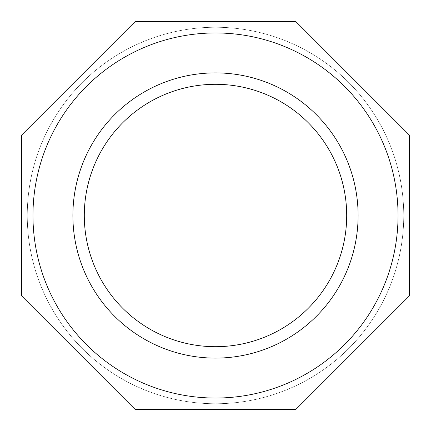 <?xml version="1.0" encoding="UTF-8"?>
<svg xmlns="http://www.w3.org/2000/svg" width="431" height="431" viewBox="0 0 431 431"><rect width="100%" height="100%" fill="white"/><g stroke="black" fill="none" stroke-linecap="round" stroke-linejoin="round"><path stroke-width="0.32" stroke-dasharray="2.15 1.62" d="M72.887 215.5A142.613 142.613 0 0 0 286.804 339.003A142.613 142.613 0 0 0 286.804 91.997A142.613 142.613 0 0 0 72.887 215.5M84.298 215.5A131.202 131.202 0 0 0 281.098 329.122A131.202 131.202 0 0 0 281.098 101.878A131.202 131.202 0 0 0 84.298 215.5M32.961 215.5A182.539 182.539 0 0 0 306.77 373.585A182.539 182.539 0 0 0 306.77 57.415A182.539 182.539 0 0 0 32.961 215.5M27.255 215.5A188.245 188.245 0 0 0 309.625 378.526A188.245 188.245 0 0 0 309.625 52.474A188.245 188.245 0 0 0 27.255 215.5A188.245 188.245 0 0 0 309.625 378.526A188.245 188.245 0 0 0 309.625 52.474A188.245 188.245 0 0 0 27.255 215.5M295.838 21.55L135.162 21.55L21.55 135.162L21.55 295.838L135.162 409.45L295.838 409.45L409.45 295.838L409.45 135.162L295.838 21.55"/><path stroke-width="0.65" d="M72.887 215.5A142.613 142.613 0 0 0 286.804 339.003A142.613 142.613 0 0 0 286.804 91.997A142.613 142.613 0 0 0 72.887 215.5M84.298 215.5A131.202 131.202 0 0 1 281.098 101.878A131.202 131.202 0 0 1 281.098 329.122A131.202 131.202 0 0 1 84.298 215.5M32.961 215.5A182.539 182.539 0 0 0 306.77 373.585A182.539 182.539 0 0 0 306.77 57.415A182.539 182.539 0 0 0 32.961 215.5M295.838 21.55L135.162 21.55L21.55 135.162L21.55 295.838L135.162 409.45L295.838 409.45L409.45 295.838L409.45 135.162L295.838 21.55"/></g></svg>
